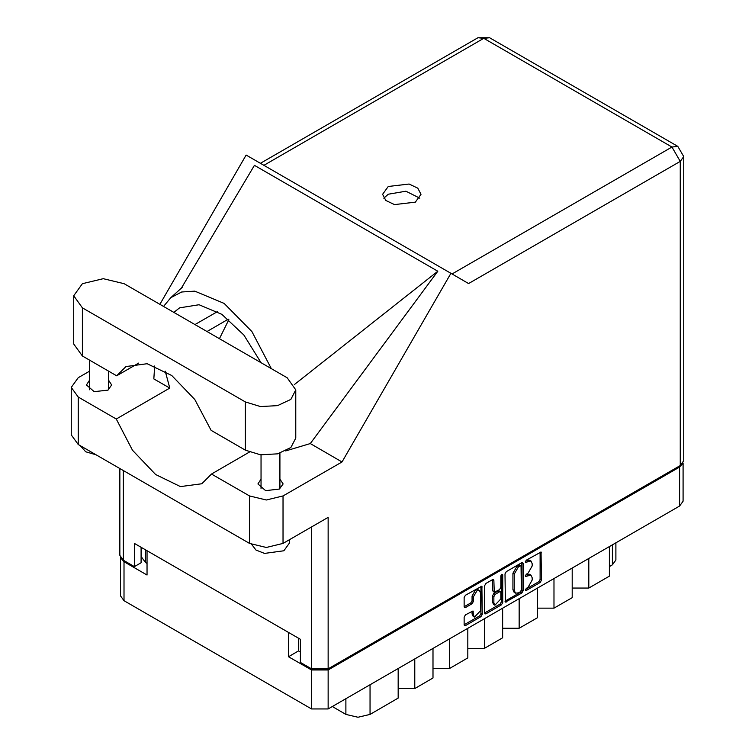 <?xml version="1.0" encoding="UTF-8"?>
<svg xmlns="http://www.w3.org/2000/svg" width="755" height="755" viewBox="0 0 755 755"><rect width="100%" height="100%" fill="white"/><g stroke="black" fill="none" stroke-linecap="round" stroke-linejoin="round"><path stroke-width="1.13" d="M479.416 590.504L478.075 589.731L475.593 589.976L472.073 596.063L473.413 596.837L476.924 590.75L479.416 590.504L480.444 592.779L480.444 610.757L474.442 617.09L473.413 614.815L473.026 610.974L465.467 614.891L464.155 617.165L464.155 624.829L464.533 625.678L465.467 625.593L480.973 616.637L482.285 614.362L481.898 586.201L465.467 595.251L464.155 597.526L464.155 606.775L464.533 607.624L465.467 607.539L472.101 603.707L473.413 601.433L473.413 596.837M501.792 574.272L502.717 574.8L501.792 574.272L500.876 575.867L500.876 587.399L499.555 589.674L494.232 592.307L493.845 580.378L493.459 579.529L492.534 579.623L493.845 580.378M505.01 573.932L505.397 602.094L521.828 593.043L523.139 590.769L523.139 563.466L522.762 562.617L521.828 562.702L506.322 571.658L505.01 573.932M683.048 462.994L683.048 501.235L679.613 506.029L328.114 708.954L311.513 708.954L123.99 600.687L120.555 595.903L120.555 557.662M298.536 638.173L298.536 650.923L288.495 656.718L311.513 670.006L328.114 670.006L679.613 467.081L682.954 463.145M528 587.362L526.197 588.4L525.546 590.589L526.197 590.523L540.155 582.464L541.467 580.189L541.09 552.028L526.197 560.182L525.546 562.371L530.973 560.974L532.209 563.692L532.209 565.967L528 573.253L526.197 574.291L525.546 576.48L530.973 575.083L532.209 577.802L532.209 580.076L528 587.362M501.395 604.84L485.899 613.796L484.965 613.89L484.578 613.003L500.065 604.066L501.395 604.84L502.717 602.566L502.717 574.8M485.899 613.796L484.578 613.032L484.578 585.729L485.899 583.455L492.534 579.623M120.649 557.813L123.99 561.739L147.017 575.036L147.017 550.688M288.495 656.718L288.495 632.379M298.536 650.923L300.405 652.009M145.479 549.8L145.479 562.551L147.017 563.447M145.479 562.551L141.317 556.756L141.317 547.403M615.853 542.836L615.853 560.04L612.418 564.834L609.342 566.609M588.787 558.455L588.787 588.06L609.342 576.197L609.342 546.601M572.196 568.043L572.196 597.639L553.991 608.152L537.39 608.152M588.787 588.06L572.196 588.06M553.991 578.547L553.991 608.152M537.39 588.136L537.39 617.732L519.185 628.245L502.594 628.245M519.185 598.639L519.185 628.245M502.594 608.228L502.594 637.824L484.389 648.337L484.389 618.732M467.789 628.32L467.789 657.916L449.584 668.43L449.584 638.824M467.789 648.337L484.389 648.337M432.993 648.413L432.993 678.009L414.788 688.522L414.788 658.917M432.993 668.43L449.584 668.43M398.187 668.505L398.187 698.101L370.007 714.372L357.964 717.25L345.922 714.372L345.922 698.677M398.187 688.522L414.788 688.522M332.332 706.529L345.922 714.372M530.973 575.083L529.642 574.31L526.669 574.602L528 575.376M525.376 575.348L526.669 574.602M530.973 560.974L529.642 560.201L526.669 560.493L528 561.267M525.376 561.239L526.669 560.493M525.376 589.457L538.815 581.69L540.136 579.415L540.136 552.141L541.467 552.887M505.01 601.216L520.488 592.279L521.809 589.995L521.809 562.72M520.384 591.76L521.299 590.165L521.035 565.599L518.477 566.76L514.278 574.045L514.278 590.429L515.505 593.156L518.477 592.854L520.384 591.76M521.035 565.599L519.044 564.891L520.384 565.665M515.505 593.156L514.164 592.382L512.938 589.655L512.938 573.272L517.137 565.995L519.044 564.891M492.505 579.632L492.505 590.684L494.232 592.307M501.377 574.63L501.377 601.792L502.717 602.566M493.845 602.943L494.874 605.217L500.876 598.885L500.876 592.552L500.49 591.703L499.555 591.797L495.157 594.336L493.845 596.61L493.845 602.943L492.505 602.169L493.534 604.453L494.874 605.217M500.49 591.703L499.149 590.929L498.224 591.023L499.555 591.797M492.505 602.169L492.505 595.837L493.817 593.562L498.224 591.023M500.065 604.066L501.377 601.792M474.442 617.09L473.102 616.316L472.073 614.041L472.073 611.078M464.155 606.746L470.761 602.934L472.073 600.659L472.073 596.063M465.467 625.593L464.155 624.8L479.633 615.863L480.944 613.588L480.944 586.314M124.122 283.691L103.246 278.699L82.361 283.691L73.716 295.743L82.361 307.804L245.394 401.924L260.513 406.596L277.576 405.624L290.826 399.348L295.809 389.873L287.155 377.811L124.122 283.691M289.42 539.721L289.42 543.005L283.88 550.725L264.514 553.368L255.964 550.008L251.755 544.553M96.036 454.803L85.645 451.735L80.341 445.733M261.032 479.17L257.908 483.955L265.675 490.674L279.397 489.098L283.078 483.955L279.954 479.17M89.562 380.171L86.438 384.965L94.215 391.685L107.927 390.108L111.617 384.965L108.493 380.171M415.382 202.161L421.016 194.318L417.779 188.155L409.153 184.069L388.212 186.476L382.587 194.318L385.824 200.481L394.45 204.567L415.382 202.161M383.795 198.178L388.212 194.205L405.897 191.204L419.808 198.178M73.716 295.743L73.716 343.969L82.361 356.02L116.619 375.801L126.019 366.571L147.102 363.75L171.781 375.556L194.762 399.47L211.136 430.369L245.394 450.15L260.513 454.812L277.576 453.849L290.826 447.564L295.809 438.098L295.809 389.873M680.274 465.533L680.274 161.362L683.719 156.568L683.719 460.739L680.274 465.533L328.114 668.855L328.114 517.383L283.012 543.43L266.279 547.432L249.546 543.43L78.218 444.506L71.281 434.852L71.281 387.4L78.218 397.064L78.218 444.506M71.281 387.4L78.218 377.736L89.562 371.186M154.718 365.939L153.803 378.878L169.809 388.117L116.27 419.034L78.218 397.064M249.546 543.43L249.546 495.978L211.485 474.008L249.433 452.094M249.546 495.978L266.279 499.98L283.012 495.978L341.977 461.928L310.258 443.61L285.654 450.961M181.219 288.438L254.444 165.326L437.825 271.196L294.337 384.55M310.258 443.61L437.825 271.196M341.977 461.928L450.895 273.282L246.102 155.039L159.9 304.35M141.128 547.29L141.128 562.749L134.428 566.609L123.32 560.201L119.885 555.406L119.885 468.572M328.114 668.855L311.513 668.855L300.405 662.437L300.405 639.249L134.428 543.43L134.428 566.609M450.895 273.282L468.525 283.455M116.27 419.034L132.54 450.263L155.605 474.536L180.473 486.598L201.736 483.804L211.485 474.008M228.84 319.648L219.422 338.702M222.442 436.9L237.561 445.629M271.29 368.657L251.896 331.539L224.141 303.425L194.752 291.137L181.71 292.043L170.866 297.659L163.552 306.454M169.809 388.117L165.26 371.139M173.829 312.391L179.558 307.88L198.999 304.775L221.857 314.401L243.884 334.993L261.003 362.721M138.712 363.042L116.619 375.801M679.613 506.029L679.613 467.081M328.114 670.006L328.114 708.954M123.99 561.739L123.99 600.687M311.513 708.954L311.513 670.006M612.418 564.834L612.418 544.817M370.007 684.776L370.007 714.372M525.282 575.886L526.197 576.414M525.282 561.777L526.197 562.305M540.136 579.415L541.467 580.189M538.815 581.69L540.155 582.464M525.282 589.995L526.197 590.523M521.828 562.702L523.139 563.466M521.809 589.995L523.139 590.769M520.488 592.279L521.828 593.043M505.01 601.244L506.322 601.999M517.137 565.995L518.477 566.76M512.938 573.272L514.278 574.045M512.938 589.655L514.278 590.429M492.505 590.684L493.845 591.458M493.817 593.562L495.157 594.336M492.505 595.837L493.845 596.61M472.101 611.059L473.413 611.824M472.073 614.041L473.413 614.815M472.073 600.659L473.413 601.433M470.761 602.934L472.101 603.707M464.155 606.775L465.467 607.539M480.973 586.295L482.285 587.05M480.944 613.588L482.285 614.362M479.633 615.863L480.973 616.637M452.066 273.952L671.978 146.989L483.785 38.335L263.863 165.298M311.513 668.855L311.513 526.962M123.32 470.554L123.32 560.201M283.012 495.978L283.012 543.43M683.719 156.568L677.848 146.404L671.978 146.989L680.274 161.362L468.657 283.54M217.421 311.636L194.969 324.593M228.312 319.214L206.983 331.53M477.915 37.75L483.785 38.335L489.655 37.75L477.915 37.75L260.428 163.316M245.394 450.15L245.394 401.924M82.361 356.02L82.361 307.804M89.562 360.182L89.562 389.759M261.032 454.869L261.032 488.749M182.578 287.032L170.866 297.659M677.848 146.404L489.655 37.75M279.954 453.198L279.954 488.749M108.493 371.111L108.493 389.759"/></g></svg>

